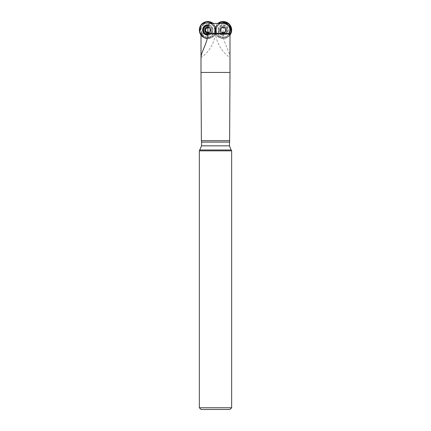 <?xml version="1.0" encoding="UTF-8"?>
<svg xmlns="http://www.w3.org/2000/svg" width="431" height="431" viewBox="0 0 431 431"><rect width="100%" height="100%" fill="white"/><g stroke="black" fill="none" stroke-linecap="round" stroke-linejoin="round"><path stroke-width="0.32" stroke-dasharray="2.15 1.62" d="M201.002 57.156L201.002 57.544A33.235 33.23 -90 0 0 215.392 33.683A8.415 8.415 -90 0 1 201.002 34.965L202.064 34.232L201.843 33.235C200.076 28.257 201.762 24.982 206.902 23.414L210.204 23.414C212.72 24.605 214.471 25.962 215.462 27.482L216.615 27.482L219.902 23.414L221.184 23.414C222.989 25.197 223.56 28.473 222.908 33.235L222.892 34.038C223.802 43.606 230.009 52.162 229.992 57.544A33.235 33.23 90 0 1 215.602 33.683A8.415 8.415 90 0 0 229.992 34.965M210.204 23.414L219.902 23.414M206.902 23.414L221.184 23.414L218.118 24.228L218.926 23.414M205.382 30.698A2.29 2.29 -90 0 1 205.382 29.356L205.382 30.698L205.312 29.367L205.587 30.025A2.187 2.187 90 0 0 205.609 30.31M224.093 23.414L220.791 23.414C218.275 24.605 216.524 25.962 215.532 27.482L216.615 27.482M215.462 27.482L214.379 27.482L211.093 23.414L209.805 23.414M215.532 27.482L214.379 27.482M220.791 23.414L211.093 23.414M199.343 150.845L231.652 150.845M199.86 149.993L231.129 149.993M229.615 140.705L201.379 140.705M229.955 409.45L201.04 409.45M231.652 407.753L199.343 407.753M216.001 27.789A32.697 32.691 90 0 0 216.001 32.266L216.001 27.789A8.485 8.48 90 0 0 215.909 27.482M215.392 33.683L215.182 34.232A8.485 8.48 90 0 0 216.001 32.266M215.182 34.232A33.09 33.085 90 0 0 215.355 27.482M202.064 34.232A7.036 7.036 90 0 0 213.35 34.227A7.036 7.036 90 0 0 210.107 23.414M214.994 27.789L214.994 32.266A32.697 32.691 90 0 0 214.994 27.789A8.485 8.48 -90 0 1 215.085 27.482M210.624 30.025A2.925 2.92 -90 0 1 206.244 32.557A2.925 2.92 -90 0 1 206.244 27.492A2.925 2.92 -90 0 1 210.624 30.025M220.37 30.025A2.925 2.92 90 0 0 224.75 32.557A2.925 2.92 90 0 0 224.75 27.492A2.925 2.92 90 0 0 220.37 30.025M221.227 23.414L220.273 23.667A7.036 7.036 90 0 0 216.933 27.008L216.276 29.459A7.036 7.036 90 0 0 217.499 34.027L219.293 35.816A7.036 7.036 90 0 0 223.856 37.039L226.307 36.387A7.036 7.036 90 0 0 228.931 34.232A7.036 7.036 -90 0 1 217.644 34.227A7.036 7.036 -90 0 1 220.882 23.414M215.602 33.683L215.812 34.232A33.09 33.085 -90 0 1 215.64 27.482M215.812 34.232A8.485 8.48 -90 0 1 214.994 32.266M205.609 29.744A2.187 2.187 -90 0 0 205.587 30.025L205.28 30.698L205.867 31.883M206.185 31.765L207.807 32.869M206.535 31.829A2.187 2.187 90 0 0 206.681 31.921A2.187 2.187 -90 0 0 206.885 32.023M205.867 28.166L205.312 29.367M206.535 28.225A2.187 2.187 -90 0 1 206.681 28.128L206.185 28.284M207.952 27.843A2.187 2.187 -90 0 1 208.873 28.128L208.028 27.207M207.807 27.18L206.681 28.128A2.187 2.187 -90 0 1 206.885 28.026M207.78 27.18L208.442 27.53M208.496 27.53L209.768 28.166L208.873 28.128A2.187 2.187 -90 0 1 209.967 30.025L210.274 29.356L209.714 28.166M209.606 28.198L210.296 28.602L210.274 29.356M210.328 29.356L210.296 31.447L209.606 31.851L210.274 30.698L209.967 30.025A2.187 2.187 -90 0 1 208.873 31.921L209.606 31.851M207.78 32.869L208.873 31.921A2.187 2.187 -90 0 1 207.952 32.206M208.496 32.524L209.369 31.765M208.028 32.848L208.442 32.524M208.028 27.191A2.845 2.845 -90 0 1 210.296 31.447A2.845 2.845 -90 0 1 208.028 32.864M208.049 27.067A2.969 2.969 -90 0 1 210.802 30.025A2.969 2.969 -90 0 1 208.049 32.988M208.362 25.607A4.455 4.455 -90 0 1 212.273 30.025A4.455 4.455 -90 0 1 208.044 34.475M207.78 25.569A4.455 4.455 -90 0 1 212.235 30.025A4.455 4.455 -90 0 1 207.78 34.48M225.682 30.687L225.149 31.889L224.309 31.921L223.215 32.869L222.121 31.921L221.281 31.889L220.72 30.698L221.028 30.025L220.72 29.356L221.281 28.166L222.121 28.128L223.215 27.18L224.309 28.128L225.149 28.166L225.715 29.356L225.408 30.025A2.187 2.187 -90 0 1 224.309 31.921A2.187 2.187 90 0 1 221.028 30.025A2.187 2.187 90 0 1 224.309 28.128A2.187 2.187 90 0 1 225.408 30.025L225.682 30.687L225.623 28.602L225.047 28.198M224.81 31.765L225.623 31.447L225.715 30.698M225.149 28.166L224.81 28.284M225.02 28.22L223.161 27.18L222.547 27.53M222.498 27.53L221.281 28.166M221.389 28.198L220.699 28.602L220.72 29.356M220.667 29.356L220.699 31.447L221.389 31.851M225.02 31.829L223.883 32.524M223.829 32.524L223.161 32.869L221.62 31.765M220.699 31.447A2.845 2.845 90 0 0 225.623 31.447A2.845 2.845 90 0 0 223.161 27.18A2.845 2.845 90 0 0 220.699 31.447M220.193 30.025A2.969 2.969 90 0 0 224.643 32.6A2.969 2.969 90 0 0 224.643 27.455A2.969 2.969 90 0 0 220.193 30.025M218.722 30.025A4.455 4.455 90 0 0 223.172 34.48A4.455 4.455 90 0 0 227.627 30.025A4.455 4.455 90 0 0 223.172 25.569A4.455 4.455 90 0 0 218.722 30.025M218.759 30.025A4.455 4.455 90 0 0 223.215 34.48A4.455 4.455 90 0 0 227.665 30.025A4.455 4.455 90 0 0 223.215 25.569A4.455 4.455 90 0 0 218.759 30.025M204.687 36.387L207.133 37.039A7.036 7.036 -90 0 0 211.702 35.816L213.496 34.027A7.036 7.036 -90 0 0 214.719 29.459L214.062 27.008A7.036 7.036 -90 0 0 210.721 23.667L208.27 23.01A7.036 7.036 -90 0 0 203.707 24.233L201.913 26.027A7.036 7.036 -90 0 0 200.69 30.596L201.347 33.042A7.036 7.036 -90 0 0 204.687 36.387L202.64 35.821C204.51 37.831 206.729 38.424 209.294 37.605L207.133 37.039M208.669 33.634A3.734 3.734 90 0 0 207.704 26.291A3.734 3.734 90 0 0 204.1 30.994A3.734 3.734 90 0 0 208.669 33.634M213.129 23.414A8.485 8.48 -90 0 1 207.279 38.494L212.386 37.174L215.726 33.095L216.012 27.826L213.129 23.414M207.941 35.223A5.199 5.199 90 0 0 208.615 24.89M210.721 23.667L212.876 24.228L211.195 22.816C209.617 21.97 207.957 21.846 206.223 22.444L208.27 23.01M203.707 24.233L205.296 22.692C202.672 23.285 201.051 24.906 200.426 27.568L201.913 26.027M200.69 30.596L200.178 28.489C199.391 31.086 199.989 33.306 201.961 35.148L201.347 33.042M211.702 35.816L210.215 37.357C212.903 36.77 214.53 35.143 215.085 32.487L213.496 34.027M214.719 29.459L215.333 31.56C216.184 28.963 215.592 26.749 213.55 24.906L214.062 27.008M208.572 24.998A5.091 5.091 -90 0 1 207.957 35.116M200.178 28.489L201.961 35.148M215.333 31.56L213.55 24.906M212.876 24.228L206.223 22.444M205.296 22.692L200.426 27.568M210.215 37.357L215.085 32.487M202.64 35.821L209.294 37.605M222.326 33.634A3.734 3.734 -90 0 1 223.29 26.291A3.734 3.734 -90 0 1 226.895 30.994A3.734 3.734 -90 0 1 222.326 33.634M227.417 37.373A8.485 8.48 90 0 0 229.992 35.078L227.417 37.373A8.485 8.48 90 0 1 216.179 34.819A8.485 8.48 90 0 1 217.865 23.414L214.783 28.785L216.179 34.819L221.297 38.3L227.417 37.373M221.83 35.046A5.199 5.199 -90 0 1 219.503 26.35A5.199 5.199 -90 0 1 228.198 28.683A5.199 5.199 -90 0 1 221.83 35.046M229.804 34.361L229.033 35.148L229.324 34.162M226.307 36.387L228.355 35.821C226.485 37.831 224.265 38.424 221.701 37.605L223.856 37.039M219.293 35.816L220.78 37.357C218.091 36.77 216.464 35.143 215.904 32.487L217.499 34.027M216.276 29.459L215.656 31.56C214.81 28.963 215.403 26.749 217.439 24.906L216.933 27.008M220.273 23.667L218.118 24.228M221.89 34.943A5.091 5.091 90 0 0 228.123 31.344A5.091 5.091 90 0 0 224.524 25.111A5.091 5.091 90 0 0 218.291 28.71A5.091 5.091 90 0 0 221.89 34.943M230.811 28.489L229.033 35.148M215.656 31.56L217.439 24.906M225.693 22.692L230.569 27.568M220.78 37.357L215.904 32.487M228.355 35.821L221.701 37.605M222.908 33.235L201.843 33.235M202.064 34.038L222.892 34.038M200.997 72.446L229.998 72.446M229.443 145.845L201.552 145.845M229.443 142.117L201.552 142.117M210.694 30.025A2.969 2.969 -90 0 1 206.239 32.6A2.969 2.969 -90 0 1 206.239 27.455A2.969 2.969 -90 0 1 210.694 30.025M210.597 30.025A2.882 2.877 -90 0 1 206.277 32.519A2.882 2.877 -90 0 1 206.277 27.53A2.882 2.877 -90 0 1 210.597 30.025C210.716 33.753 204.736 33.817 204.844 29.938C204.72 26.307 210.802 26.361 210.597 30.025M220.3 30.025A2.969 2.969 90 0 0 224.75 32.6A2.969 2.969 90 0 0 224.75 27.455A2.969 2.969 90 0 0 220.3 30.025M220.397 30.025A2.882 2.877 90 0 0 224.718 32.519A2.882 2.877 90 0 0 224.718 27.53A2.882 2.877 90 0 0 220.397 30.025C220.279 33.753 226.259 33.817 226.151 29.938C226.275 26.307 220.193 26.361 220.397 30.025M207.704 33.758L207.71 33.758C205.339 33.165 204.138 32.239 204.105 30.994A3.734 3.734 -90 0 1 207.71 26.291A3.734 3.734 -90 0 1 211.443 30.025A3.734 3.734 -90 0 1 204.105 30.994C203.788 28.236 204.989 26.668 207.71 26.291L207.71 26.291M223.29 33.758L223.285 33.758C225.655 33.165 226.857 32.239 226.889 30.994A3.734 3.734 90 0 0 223.285 26.291A3.734 3.734 90 0 0 219.551 30.025A3.734 3.734 90 0 0 226.889 30.994C227.202 28.236 226 26.668 223.285 26.291L223.285 26.291"/><path stroke-width="0.65" d="M229.992 57.156L229.992 34.965L228.931 34.232L229.152 33.235C230.919 28.257 229.233 24.982 224.093 23.414L209.805 23.414C208.006 25.197 207.435 28.473 208.087 33.235L208.098 34.038C207.187 43.606 200.986 52.162 201.002 57.544L200.997 72.446L229.998 72.446L229.998 57.345M201.002 35.078L201.002 57.156M225.612 29.356L225.612 30.698L225.612 29.356A2.29 2.29 90 0 1 225.612 30.698M231.652 407.753L229.955 409.45L201.04 409.45L199.343 407.753L231.652 407.753L231.652 150.845L199.343 150.845L201.552 145.845L229.443 145.845L231.135 149.993L199.86 149.993M229.443 142.117L201.552 142.117L201.379 140.705L229.615 140.705L229.443 145.845M205.609 30.31A2.187 2.187 90 0 0 206.535 31.829M205.948 31.851L205.371 31.447L205.334 30.698L205.371 28.602L205.867 28.166M205.609 29.744A2.187 2.187 -90 0 1 206.535 28.225M205.975 28.22L207.807 27.18M206.885 28.026A2.187 2.187 -90 0 1 207.952 27.843M207.952 32.206A2.187 2.187 -90 0 1 206.885 32.023M205.975 31.829L208.028 32.858A2.845 2.845 -90 0 1 205.371 28.602A2.845 2.845 -90 0 1 208.028 27.191M208.049 32.988A2.969 2.969 -90 0 1 204.865 30.025A2.969 2.969 -90 0 1 208.049 27.067M208.044 34.475A4.455 4.455 -90 0 1 203.367 30.025A4.455 4.455 -90 0 1 208.362 25.607M207.823 34.48L207.78 34.48A4.455 4.455 -90 0 1 203.324 30.025A4.455 4.455 -90 0 1 207.78 25.569L207.823 25.569M203.577 37.373A8.485 8.48 -90 0 1 200.307 26.086A8.485 8.48 -90 0 1 213.129 23.414L206.573 21.631L200.819 25.235L199.548 31.905L203.577 37.373A8.485 8.48 -90 0 0 207.279 38.494L203.577 37.373M208.615 24.89A5.199 5.199 90 0 0 202.629 29.685A5.199 5.199 90 0 0 207.941 35.223M207.957 35.116A5.091 5.091 -90 0 1 202.866 31.344A5.091 5.091 -90 0 1 208.572 24.998M228.931 34.232A7.036 7.036 90 0 0 229.648 33.042L230.305 30.596A7.036 7.036 90 0 0 229.082 26.027L227.288 24.233A7.036 7.036 90 0 0 222.725 23.01L221.227 23.414M229.992 35.078A8.485 8.48 90 0 0 217.865 23.414L223.554 21.55L229.055 23.91L231.63 29.313L229.992 35.078M218.926 23.414L219.799 22.816C221.378 21.97 223.037 21.846 224.772 22.444L222.725 23.01M227.288 24.233L225.693 22.692C228.322 23.285 229.944 24.906 230.569 27.568L229.082 26.027M230.305 30.596L230.811 28.489C231.506 30.633 231.167 32.589 229.804 34.361M229.324 34.162L229.648 33.042M221.173 23.414L224.772 22.444M228.931 34.038L208.098 34.038M208.087 33.235L229.152 33.235M231.652 150.845L231.135 149.993M201.552 142.117L201.552 145.845M229.615 140.705L229.998 72.446M201.379 140.705L200.997 72.446M199.343 407.753L199.343 150.845"/></g></svg>
